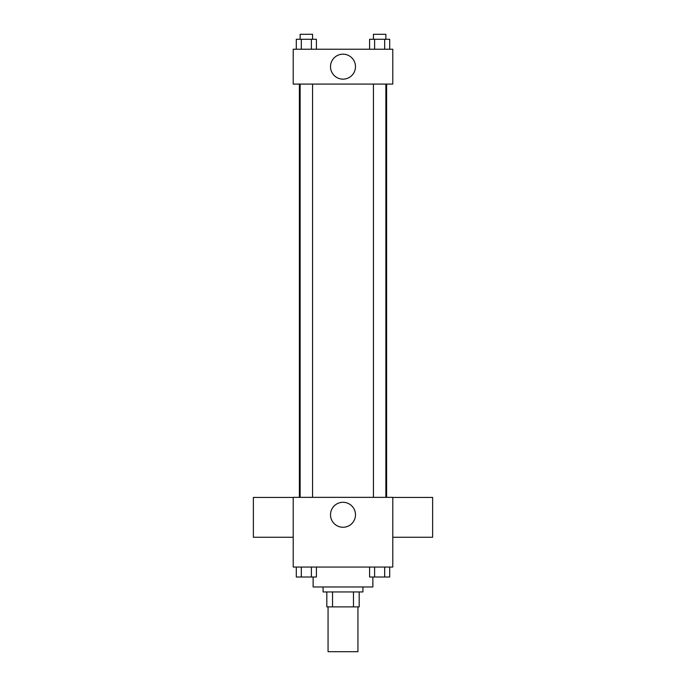 <?xml version="1.0" encoding="UTF-8"?>
<svg xmlns="http://www.w3.org/2000/svg" width="686" height="686" viewBox="0 0 686 686"><rect width="100%" height="100%" fill="white"/><g stroke="black" fill="none" stroke-linecap="round" stroke-linejoin="round"><path stroke-width="1.03" d="M328.062 606.887L328.062 651.7L357.938 651.7L357.938 606.887M353.479 591.949L353.479 606.887L326.819 606.887L326.819 591.949M353.479 606.887L359.181 606.887L359.181 591.949L359.181 606.887M362.92 586.976L362.92 591.949L323.08 591.949L323.08 586.976M332.521 591.949L332.521 606.887M313.125 577.012L313.125 586.976L372.875 586.976L372.875 577.012M392.786 567.056L293.214 567.056L293.214 497.35L392.786 497.35L392.786 567.056M355.485 514.774A12.485 12.485 0 0 1 336.757 525.587A12.485 12.485 0 0 1 336.757 503.961A12.485 12.485 0 0 1 355.485 514.774M392.786 537.258L432.626 537.258L432.626 497.427L392.786 497.427M293.214 497.427L253.374 497.427L253.374 537.258L293.214 537.258M386.612 84.086L386.612 497.35M373.424 497.35L373.424 84.086M312.576 84.086L312.576 497.35M392.786 84.086L293.214 84.086L293.214 49.238L392.786 49.238L392.786 84.086M355.485 66.662A12.485 12.485 0 0 1 336.757 77.475A12.485 12.485 0 0 1 336.757 55.849A12.485 12.485 0 0 1 355.485 66.662M389.708 49.238L389.708 39.282L369.583 39.282L369.583 49.238M384.675 39.282L384.675 49.238M374.616 39.282L374.616 49.238M373.424 39.282L373.424 34.3L385.866 34.3L385.866 39.282M316.418 49.238L316.418 39.282L296.292 39.282L296.292 49.238M311.384 39.282L311.384 49.238M301.325 39.282L301.325 49.238M300.134 39.282L300.134 34.3L312.576 34.3L312.576 39.282M389.708 567.056L389.708 577.012L369.583 577.012L369.583 567.056M384.675 567.056L384.675 577.012M374.616 567.056L374.616 577.012M385.866 577.012L373.424 577.012M316.418 567.056L316.418 577.012L296.292 577.012L296.292 567.056M311.384 567.056L311.384 577.012M301.325 567.056L301.325 577.012M312.576 577.012L300.134 577.012M299.388 84.086L299.388 497.35M385.866 497.35L385.866 84.086M300.134 84.086L300.134 497.35"/></g></svg>
